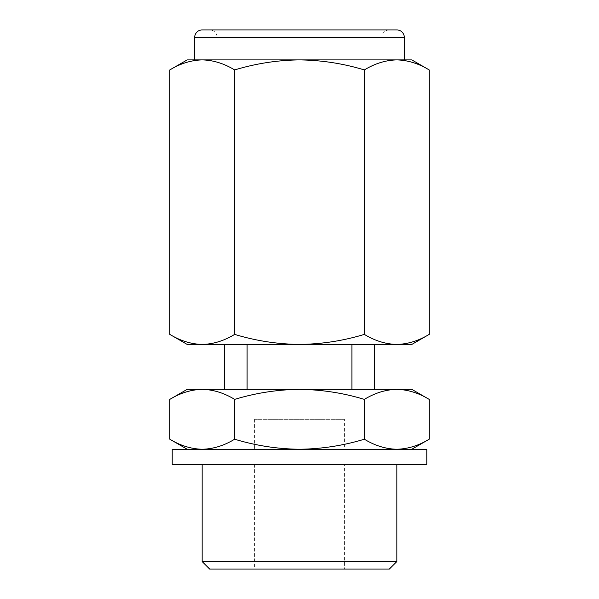 <?xml version="1.0" encoding="UTF-8"?>
<svg xmlns="http://www.w3.org/2000/svg" width="599" height="599" viewBox="0 0 599 599"><rect width="100%" height="100%" fill="white"/><g stroke="black" fill="none" stroke-linecap="round" stroke-linejoin="round"><path stroke-width="0.45" stroke-dasharray="3 2.25" d="M396.838 464.375L202.162 464.375L396.838 464.375M344.425 464.375L254.575 464.375L344.425 464.375L344.425 569.05L254.575 569.05L344.425 569.05M254.575 464.375L254.575 569.05M209.65 29.95L389.35 29.95L209.65 29.95A7.488 7.488 0 0 1 217.138 37.438L381.863 37.438L217.138 37.438M389.35 29.95A7.488 7.488 0 0 0 381.863 37.438M194.675 59.9L404.325 59.9L194.675 59.9M187.188 449.25L202.237 449.25C191.178 448.98 180.374 445.634 169.809 439.217M169.809 399.383C180.396 392.959 191.208 389.612 202.237 389.35C213.289 389.62 224.093 392.966 234.658 399.383C255.923 392.944 277.539 389.605 299.5 389.35C321.73 389.642 343.347 392.989 364.342 399.383C374.929 392.959 385.734 389.612 396.763 389.35L411.812 389.35M429.191 334.392C418.604 340.816 407.792 344.163 396.763 344.425L351.913 344.425L351.913 389.35L374.375 389.35L351.913 389.35L351.913 344.425L374.375 344.425L351.913 344.425L351.913 389.35L396.763 389.35C407.822 389.62 418.626 392.966 429.191 399.383M187.188 59.9L202.237 59.9C213.289 60.17 224.093 63.516 234.658 69.933C255.923 63.494 277.539 60.155 299.5 59.9C321.73 60.192 343.347 63.539 364.342 69.933C374.929 63.509 385.734 60.162 396.763 59.9L411.812 59.9M396.763 59.9C407.822 60.17 418.626 63.516 429.191 69.933M187.188 344.425L202.237 344.425C191.178 344.155 180.374 340.809 169.809 334.392M396.838 449.4L202.162 449.4L396.838 449.4M429.191 439.217C418.604 445.641 407.792 448.988 396.763 449.25L411.812 449.25M202.162 449.25L396.838 449.25M396.763 449.25C385.711 448.98 374.907 445.634 364.342 439.217C343.347 445.611 321.73 448.958 299.5 449.25C277.539 448.995 255.923 445.656 234.658 439.217C224.071 445.641 213.266 448.988 202.237 449.25M364.342 399.383L364.342 439.217M234.658 399.383L234.658 439.217M351.913 344.425L299.5 344.425C277.539 344.17 255.923 340.831 234.658 334.392C224.071 340.816 213.266 344.163 202.237 344.425L247.088 344.425L247.088 389.35L224.625 389.35L247.088 389.35L247.088 344.425L224.625 344.425L247.088 344.425L247.088 389.35L187.188 389.35M364.342 69.933L364.342 334.392C374.907 340.809 385.711 344.155 396.763 344.425L411.812 344.425M351.913 389.35L247.088 389.35M364.342 334.392C343.347 340.786 321.73 344.133 299.5 344.425L247.088 344.425M169.809 69.933C180.396 63.509 191.208 60.162 202.237 59.9M234.658 69.933L234.658 334.392M396.838 29.95L202.162 29.95M172.213 464.375L426.788 464.375M172.213 449.4L426.788 449.4M209.65 569.05L389.35 569.05M396.838 561.562L202.162 561.562M344.425 419.3L254.575 419.3L344.425 419.3L344.425 449.4L254.575 449.4L344.425 449.4M254.575 419.3L254.575 449.4M194.675 37.438L404.325 37.438"/><path stroke-width="0.9" d="M396.838 561.562L389.35 569.05L209.65 569.05L202.162 561.562L396.838 561.562L396.838 464.375M202.162 561.562L202.162 464.375M426.788 464.375L172.213 464.375L172.213 449.4L426.788 449.4L426.788 464.375M404.325 59.9L404.325 37.438A7.488 7.488 0 0 0 396.838 29.95L202.162 29.95A7.488 7.488 0 0 0 194.675 37.438L194.675 59.9M396.763 59.9C407.792 60.162 418.604 63.509 429.191 69.933L411.812 59.9L396.763 59.9C385.711 60.17 374.907 63.516 364.342 69.933C343.347 63.539 321.73 60.192 299.5 59.9C277.539 60.155 255.923 63.494 234.658 69.933C224.071 63.509 213.266 60.162 202.237 59.9L396.763 59.9L187.188 59.9L169.809 69.933L169.809 334.392C180.396 340.816 191.208 344.163 202.237 344.425L187.188 344.425L169.809 334.392M396.838 449.4L187.188 449.25L169.809 439.217C180.396 445.641 191.208 448.988 202.237 449.25L202.162 449.4M429.191 399.383C418.604 392.959 407.792 389.612 396.763 389.35L411.812 389.35L429.191 399.383L429.191 439.217C418.626 445.634 407.822 448.98 396.763 449.25L411.812 449.25L429.191 439.217M374.375 344.425L374.375 389.35M364.342 399.383C343.347 392.989 321.73 389.642 299.5 389.35L396.763 389.35C385.711 389.62 374.907 392.966 364.342 399.383L364.342 439.217C374.929 445.641 385.734 448.988 396.763 449.25M234.658 69.933L234.658 334.392C224.093 340.809 213.289 344.155 202.237 344.425L247.088 344.425L247.088 389.35L299.5 389.35C277.539 389.605 255.923 392.944 234.658 399.383C224.071 392.959 213.266 389.612 202.237 389.35C191.178 389.62 180.374 392.966 169.809 399.383L169.809 439.217M202.237 449.25C213.289 448.98 224.093 445.634 234.658 439.217C255.923 445.656 277.539 448.995 299.5 449.25C321.73 448.958 343.347 445.611 364.342 439.217M234.658 399.383L234.658 439.217M247.088 389.35L187.188 389.35L169.809 399.383M247.088 344.425L299.5 344.425C321.73 344.133 343.347 340.786 364.342 334.392C374.929 340.816 385.734 344.163 396.763 344.425C407.822 344.155 418.626 340.809 429.191 334.392L411.812 344.425L351.913 344.425L351.913 389.35M234.658 334.392C255.923 340.831 277.539 344.17 299.5 344.425L351.913 344.425M202.237 59.9C191.178 60.17 180.374 63.516 169.809 69.933M429.191 69.933L429.191 334.392M364.342 69.933L364.342 334.392M404.325 37.438L194.675 37.438M224.625 344.425L224.625 389.35"/></g></svg>
